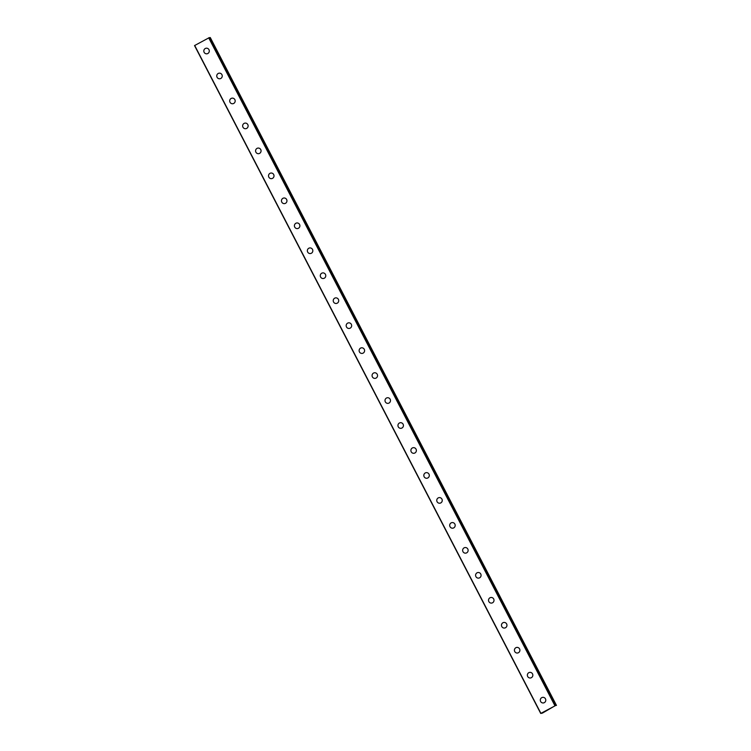 <?xml version="1.0" encoding="UTF-8"?>
<svg xmlns="http://www.w3.org/2000/svg" width="751" height="751" viewBox="0 0 751 751"><rect width="100%" height="100%" fill="white"/><g stroke="black" fill="none" stroke-linecap="round" stroke-linejoin="round"><path stroke-width="1.13" d="M554.97 705.809L542.429 713.103L540.72 713.45L554.998 705.865M543.358 702.955A2.826 2.741 83.6 0 1 540.626 701.462A2.826 2.741 83.6 0 1 542.729 697.341A2.826 2.741 83.6 0 1 545.461 698.834A2.826 2.741 83.6 0 1 543.358 702.955A2.826 2.741 83.6 0 1 540.626 701.462A2.826 2.741 83.6 0 1 542.729 697.341M530.413 677.984A2.826 2.741 83.6 0 1 527.681 676.501A2.826 2.741 83.6 0 1 529.784 672.38A2.826 2.741 83.6 0 1 532.515 673.863A2.826 2.741 83.6 0 1 530.413 677.984A2.826 2.741 83.6 0 1 527.681 676.501A2.826 2.741 83.6 0 1 529.784 672.38M514.745 651.53A2.826 2.741 83.6 0 1 516.848 647.409A2.826 2.741 83.6 0 1 519.579 648.902A2.826 2.741 83.6 0 1 517.467 653.023A2.826 2.741 83.6 0 1 514.745 651.53M517.467 653.023A2.826 2.741 83.6 0 1 514.735 651.53A2.826 2.741 83.6 0 1 516.848 647.409M504.531 628.052A2.826 2.741 83.6 0 1 501.799 626.569A2.826 2.741 83.6 0 1 503.902 622.438A2.826 2.741 83.6 0 1 506.634 623.931A2.826 2.741 83.6 0 1 504.531 628.052A2.826 2.741 83.6 0 1 501.799 626.569A2.826 2.741 83.6 0 1 503.902 622.448M491.586 603.091A2.826 2.741 83.6 0 1 488.854 601.598A2.826 2.741 83.6 0 1 490.966 597.477A2.826 2.741 83.6 0 1 493.689 598.969A2.826 2.741 83.6 0 1 491.586 603.091A2.826 2.741 83.6 0 1 488.854 601.598A2.826 2.741 83.6 0 1 490.957 597.477M478.65 578.12A2.826 2.741 83.6 0 1 475.918 576.627A2.826 2.741 83.6 0 1 478.021 572.506A2.826 2.741 83.6 0 1 480.753 573.999A2.826 2.741 83.6 0 1 478.64 578.12A2.826 2.741 83.6 0 1 475.918 576.627A2.826 2.741 83.6 0 1 478.021 572.506M465.704 553.149A2.826 2.741 83.6 0 1 462.973 551.666A2.826 2.741 83.6 0 1 465.076 547.545A2.826 2.741 83.6 0 1 467.807 549.028A2.826 2.741 83.6 0 1 465.704 553.149A2.826 2.741 83.6 0 1 462.973 551.666A2.826 2.741 83.6 0 1 465.076 547.545M452.759 528.188A2.826 2.741 83.6 0 1 450.027 526.695A2.826 2.741 83.6 0 1 452.14 522.574A2.826 2.741 83.6 0 1 454.862 524.067A2.826 2.741 83.6 0 1 452.759 528.188A2.826 2.741 83.6 0 1 450.027 526.695A2.826 2.741 83.6 0 1 452.14 522.574M439.823 503.217A2.826 2.741 83.6 0 1 437.091 501.734A2.826 2.741 83.6 0 1 439.194 497.603A2.826 2.741 83.6 0 1 441.926 499.096A2.826 2.741 83.6 0 1 439.823 503.217A2.826 2.741 83.6 0 1 437.091 501.724A2.826 2.741 83.6 0 1 439.194 497.603M426.878 478.256A2.826 2.741 83.6 0 1 424.146 476.763A2.826 2.741 83.6 0 1 426.258 472.642A2.826 2.741 83.6 0 1 428.981 474.134A2.826 2.741 83.6 0 1 426.878 478.256A2.826 2.741 83.6 0 1 424.146 476.763A2.826 2.741 83.6 0 1 426.249 472.642M413.932 453.285A2.826 2.741 83.6 0 1 411.201 451.792A2.826 2.741 83.6 0 1 413.313 447.671A2.826 2.741 83.6 0 1 416.045 449.164A2.826 2.741 83.6 0 1 413.932 453.285A2.826 2.741 83.6 0 1 411.21 451.792A2.826 2.741 83.6 0 1 413.313 447.671M400.996 428.314A2.826 2.741 83.6 0 1 398.265 426.831A2.826 2.741 83.6 0 1 400.367 422.71A2.826 2.741 83.6 0 1 403.099 424.193A2.826 2.741 83.6 0 1 400.996 428.314A2.826 2.741 83.6 0 1 398.265 426.831A2.826 2.741 83.6 0 1 400.367 422.71M388.051 403.353A2.826 2.741 83.6 0 1 385.319 401.86A2.826 2.741 83.6 0 1 387.432 397.739A2.826 2.741 83.6 0 1 390.154 399.232A2.826 2.741 83.6 0 1 388.051 403.353A2.826 2.741 83.6 0 1 385.319 401.86A2.826 2.741 83.6 0 1 387.432 397.739M375.115 378.382A2.826 2.741 83.6 0 1 372.383 376.889A2.826 2.741 83.6 0 1 374.486 372.768A2.826 2.741 83.6 0 1 377.218 374.261A2.826 2.741 83.6 0 1 375.115 378.382A2.826 2.741 83.6 0 1 372.383 376.889A2.826 2.741 83.6 0 1 374.486 372.768M362.17 353.421A2.826 2.741 83.6 0 1 359.438 351.928A2.826 2.741 83.6 0 1 361.541 347.807A2.826 2.741 83.6 0 1 364.273 349.299A2.826 2.741 83.6 0 1 362.17 353.421A2.826 2.741 83.6 0 1 359.438 351.928A2.826 2.741 83.6 0 1 361.541 347.807M349.224 328.45A2.826 2.741 83.6 0 1 346.493 326.957A2.826 2.741 83.6 0 1 348.605 322.836A2.826 2.741 83.6 0 1 351.337 324.329A2.826 2.741 83.6 0 1 349.224 328.45A2.826 2.741 83.6 0 1 346.502 326.957A2.826 2.741 83.6 0 1 348.605 322.836M336.288 303.479A2.826 2.741 83.6 0 1 333.557 301.996A2.826 2.741 83.6 0 1 335.659 297.875A2.826 2.741 83.6 0 1 338.391 299.358A2.826 2.741 83.6 0 1 336.288 303.479A2.826 2.741 83.6 0 1 333.557 301.996A2.826 2.741 83.6 0 1 335.659 297.875M323.343 278.518A2.826 2.741 83.6 0 1 320.611 277.025A2.826 2.741 83.6 0 1 322.714 272.904A2.826 2.741 83.6 0 1 325.446 274.397A2.826 2.741 83.6 0 1 323.343 278.518A2.826 2.741 83.6 0 1 320.611 277.025A2.826 2.741 83.6 0 1 322.723 272.904M310.407 253.547A2.826 2.741 83.6 0 1 307.675 252.054A2.826 2.741 83.6 0 1 309.778 247.933A2.826 2.741 83.6 0 1 312.51 249.426A2.826 2.741 83.6 0 1 310.407 253.547A2.826 2.741 83.6 0 1 307.675 252.054A2.826 2.741 83.6 0 1 309.778 247.933M297.462 228.586A2.826 2.741 83.6 0 1 294.73 227.093A2.826 2.741 83.6 0 1 296.833 222.972A2.826 2.741 83.6 0 1 299.565 224.465A2.826 2.741 83.6 0 1 297.462 228.586A2.826 2.741 83.6 0 1 294.73 227.093A2.826 2.741 83.6 0 1 296.833 222.972M281.794 202.122A2.826 2.741 83.6 0 1 283.897 198.001A2.826 2.741 83.6 0 1 286.629 199.494A2.826 2.741 83.6 0 1 284.516 203.615A2.826 2.741 83.6 0 1 281.794 202.122M284.516 203.615A2.826 2.741 83.6 0 1 281.785 202.122A2.826 2.741 83.6 0 1 283.897 198.001M271.58 178.644A2.826 2.741 83.6 0 1 268.849 177.161A2.826 2.741 83.6 0 1 270.951 173.04A2.826 2.741 83.6 0 1 273.683 174.523A2.826 2.741 83.6 0 1 271.58 178.644A2.826 2.741 83.6 0 1 268.849 177.161A2.826 2.741 83.6 0 1 270.951 173.04M258.635 153.683A2.826 2.741 83.6 0 1 255.903 152.19A2.826 2.741 83.6 0 1 258.015 148.069A2.826 2.741 83.6 0 1 260.738 149.562A2.826 2.741 83.6 0 1 258.635 153.683A2.826 2.741 83.6 0 1 255.903 152.19A2.826 2.741 83.6 0 1 258.006 148.069M245.699 128.712A2.826 2.741 83.6 0 1 242.967 127.219A2.826 2.741 83.6 0 1 245.07 123.098A2.826 2.741 83.6 0 1 247.802 124.591A2.826 2.741 83.6 0 1 245.699 128.712A2.826 2.741 83.6 0 1 242.967 127.219A2.826 2.741 83.6 0 1 245.07 123.098M232.754 103.751A2.826 2.741 83.6 0 1 230.022 102.258A2.826 2.741 83.6 0 1 232.125 98.137A2.826 2.741 83.6 0 1 234.856 99.63A2.826 2.741 83.6 0 1 232.754 103.751A2.826 2.741 83.6 0 1 230.022 102.258A2.826 2.741 83.6 0 1 232.125 98.137M219.808 78.78A2.826 2.741 83.6 0 1 217.077 77.287A2.826 2.741 83.6 0 1 219.189 73.166A2.826 2.741 83.6 0 1 221.921 74.659A2.826 2.741 83.6 0 1 219.808 78.78A2.826 2.741 83.6 0 1 217.086 77.287A2.826 2.741 83.6 0 1 219.189 73.166M206.872 53.809A2.826 2.741 83.6 0 1 204.141 52.326A2.826 2.741 83.6 0 1 206.243 48.205A2.826 2.741 83.6 0 1 208.975 49.688A2.826 2.741 83.6 0 1 206.872 53.809A2.826 2.741 83.6 0 1 204.141 52.326A2.826 2.741 83.6 0 1 206.243 48.205M209.2 37.672L555.383 705.536L209.2 37.672L194.528 45.586L540.72 713.45M209.247 37.775L555.693 705.527M556.472 705.414L210.28 37.55L209.501 37.663M547.714 709.855L548.568 709.507M548.812 709.282L549.291 709.122M194.687 45.464L540.88 713.328M208.712 37.832L554.905 705.696M209.041 37.691L555.233 705.555M209.576 37.625L555.759 705.499"/></g></svg>
